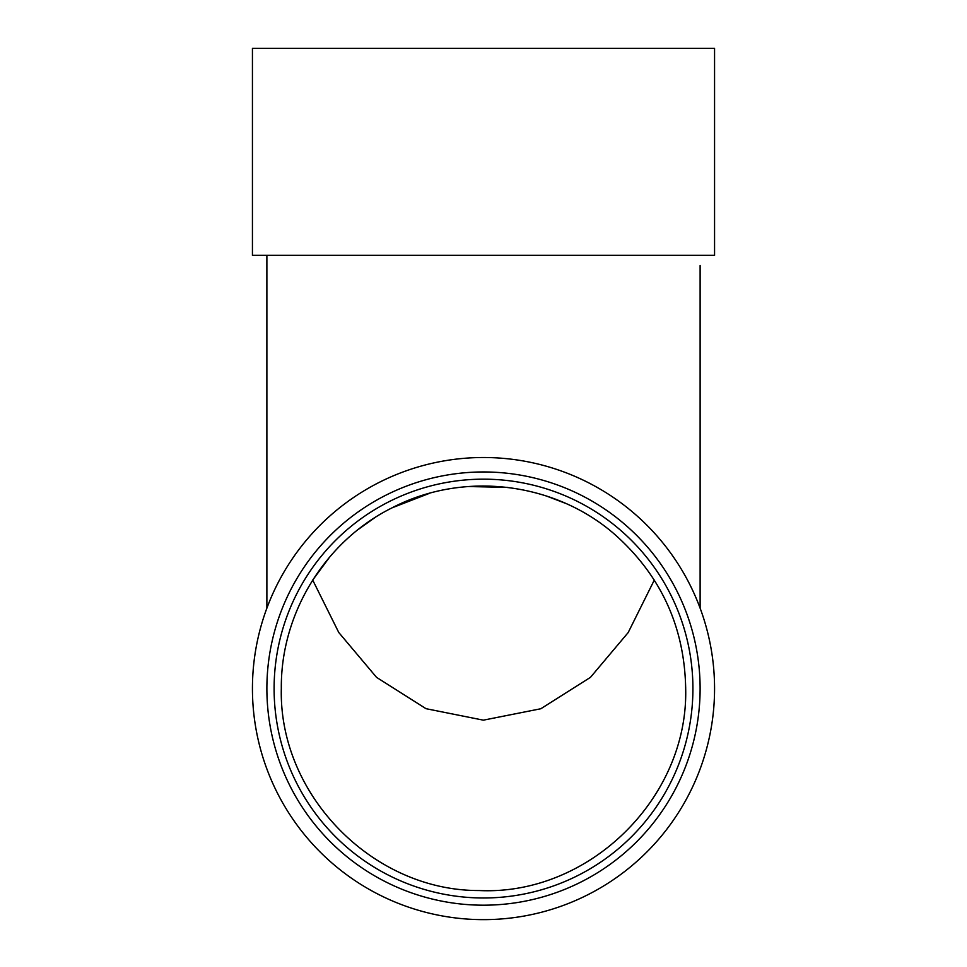<?xml version="1.0" encoding="UTF-8"?>
<svg xmlns="http://www.w3.org/2000/svg" width="967" height="967" viewBox="0 0 967 967"><rect width="100%" height="100%" fill="white"/><g stroke="black" fill="none" stroke-linecap="round" stroke-linejoin="round"><path stroke-width="1.45" d="M565.272 503.251L546.548 496.047M507.373 487.368L468.064 486.534M429.541 493.303L392.131 507.808M374.169 518.119L358.769 529.082M329.747 556.956L312.704 580.067L338.764 632.491L376.538 677.347L426.036 708.69L483.379 720.161L540.819 708.751L590.462 677.347L628.175 632.575L654.296 580.067M615.217 534.824C661.017 575.764 684.503 626.93 685.676 688.335C688.552 798.029 588.77 895.841 479.04 890.534C372.67 890.921 278.581 794.656 281.324 688.335C280.611 613.562 325.045 541.109 392.034 507.856C462.818 470.856 554.84 481.639 615.217 534.824M700.12 608.17L700.12 265.55M266.88 273.746L266.88 255.336L266.88 273.746M252.435 688.577A231.065 231.065 0 0 0 599.032 888.685A231.065 231.065 0 0 0 599.032 488.468A231.065 231.065 0 0 0 252.435 688.577M266.88 688.577A216.62 216.62 0 0 0 591.804 876.175A216.62 216.62 0 0 0 591.804 500.979A216.62 216.62 0 0 0 266.88 688.577M274.108 688.577A209.392 209.392 0 0 0 588.202 869.925A209.392 209.392 0 0 0 588.202 507.228A209.392 209.392 0 0 0 274.108 688.577M685.676 687.428L685.676 688.335M252.435 255.336L714.565 255.336L714.565 48.35L252.435 48.35L252.435 255.336M266.88 608.17L266.88 255.336"/></g></svg>
